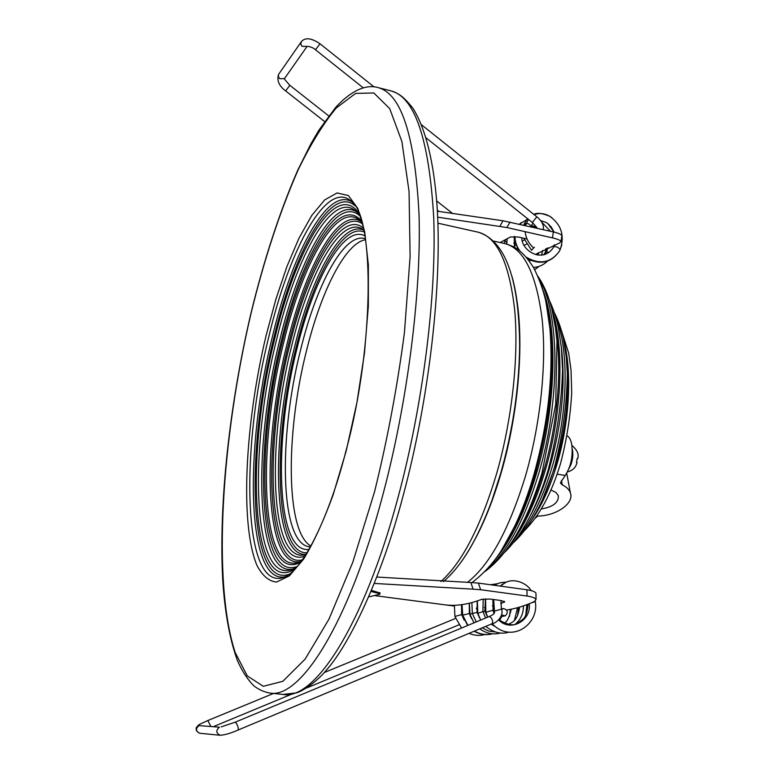 <?xml version="1.0" encoding="UTF-8"?>
<svg xmlns="http://www.w3.org/2000/svg" width="774" height="774" viewBox="0 0 774 774"><rect width="100%" height="100%" fill="white"/><g stroke="black" fill="none" stroke-linecap="round" stroke-linejoin="round"><path stroke-width="1.16" d="M501.329 472.266C513.21 429.928 519.393 388.055 519.876 346.646C519.973 328.679 518.851 312.512 516.539 298.125C524.201 343.55 518.396 413.529 501.329 472.266C493.212 500.275 483.692 523.998 472.769 543.425C479.919 530.732 486.565 515.939 492.69 499.056L501.329 472.266M310.906 546.038C285.5 531.893 285.567 432.995 306.378 351.202C320.813 292.04 345.127 242.997 365.56 239.708M567.187 435.801C569.325 437.068 570.825 439.855 571.686 444.15C573.186 455.954 571.028 466.393 565.223 475.478L560.482 482.666M536.498 516.355L538.617 516.045C557.009 515.474 574.289 503.148 570.39 492.893C569.267 489.603 566.568 486.943 562.301 484.911L560.579 483.208M550.933 490.019L556.032 492.496L558.325 495.679C558.799 502.51 553.11 506.941 541.258 508.973M576.543 462.242L577.065 462.455L576.475 462.426L577.249 458.343L577.839 458.343M535.463 254.501L559.476 243.017L560.986 241.633C560.55 240.356 557.715 239.108 552.481 237.879L506.912 227.537L437.668 217.165M561.789 236.176L561.847 235.741C561.421 234.445 558.596 233.177 553.362 231.939L552.481 237.879M499.917 226.279L502.965 220.774L553.362 231.939M502.965 220.774L437.368 211.215M500.149 242.543L510.492 236.96L518.416 237.037L527.055 238.982M524.375 239.892L522.324 241.053M516.064 244.865L514.226 246.074M526.455 244.129L524.114 245.358M517.932 248.918L517.448 249.209M478.361 583.083L470.882 582.522L473.098 589.169L480.673 589.73L478.361 583.083L526.988 589.778C532.348 590.601 535.347 591.791 535.985 593.339L536.024 599.55L534.428 601.514C524.724 605.907 515.455 608.732 506.622 609.989M536.024 599.55C535.385 598.021 532.386 596.851 527.017 596.038L480.673 589.73M535.985 593.339L535.985 593.91M470.882 582.522L376.851 577.046M473.098 589.169L374.335 583.432M500.672 603.585L504.716 601.775L501.059 600.527L490.097 599.057L481.66 599.347C468.599 604.378 456.486 606.216 445.35 604.881L375.332 595.699M454.251 606.042L444.953 604.833M476.387 608.103L476.929 608.083M484.311 607.455L484.969 607.367M492.39 605.955L493.144 605.771M379.115 594.519L379.724 593.697L371.036 591.481M379.995 593.01L371.501 590.369M523.708 225.166L526.156 223.318C528.903 223.599 530.432 224.721 530.732 226.676L533.054 223.096M534.37 247.206L531.535 250.273L534.37 247.206M501.649 614.972L505.287 615.843C508.412 612.476 507.841 610.038 503.574 608.519L501.533 609.554M501.436 609.177L494.102 611.189C495.379 612.882 493.793 614.643 489.332 616.472M461.817 614.566L454.918 616.433L461.546 628.033M460.762 562.524C472.111 546.947 482.541 526.136 492.051 500.11L500.826 472.924C512.872 429.947 519.151 387.455 519.654 345.436C519.731 317.727 517.138 294.594 511.866 276.057M519.876 346.646L519.654 345.436C519.006 278.485 505.238 240.753 478.351 232.239C497.218 237.076 509.34 263.083 514.71 310.268C518.89 356.611 512.146 419.324 496.753 473.204C480.789 526.446 462.165 562.563 440.861 581.535M390.802 90.829C414.874 96.905 429.183 139.301 433.74 218.016C436.565 296.094 422.943 405.295 397.962 497.779C363.412 626.988 314.021 700.499 283.11 694.452L296.365 692.894C302.112 691.424 316.005 682.687 326.483 670.032C349.287 644.539 381.427 577.907 402.722 497.266C429.222 399.607 442.399 283.961 437.029 205.603C433.74 161.369 425.739 128.968 413.026 108.408C402.673 95.328 397.962 93.209 390.802 90.829L377.896 87.559C401.3 93.46 415.019 135.837 419.044 214.708C421.395 292.959 407.55 402.538 382.724 495.399C348.387 625.15 299.906 699.028 269.865 693.059L283.11 694.452M250.921 313.886C264.06 259.851 279.753 211.941 298.019 170.145C310.432 144.486 323.184 123.763 336.274 107.963L355.614 93.402L373.823 92.967L389.709 108.621L401.899 141.545L409.059 191.536L410.104 256.513L404.463 332.327C397.381 386.507 387.397 439.709 374.51 491.916L352.76 562.321L328.989 619.113L305.13 659.129L282.829 681.304L263.305 686.306L247.303 675.925L235.19 652.53C212.028 581.574 221.732 438.229 250.921 313.886M266.072 335.693L275.776 299.625L286.873 266.643L299.016 238.121L311.777 215.424L324.674 199.924L337.106 192.949L348.406 195.57L357.849 208.506L364.718 231.871L368.366 264.979L368.337 306.252L364.467 353.205L356.901 402.654L346.162 451.078L333.052 495.06C323.455 521.25 313.654 542.574 303.669 559.031L289.379 575.885L276.453 582.087C268.704 581.177 262.163 575.527 256.842 565.136C239.65 523.437 245.223 422.72 266.072 335.693M346.026 450.739C328.389 520.467 302.228 569.171 285.799 576.456C243.094 596.831 239.63 452.655 268.772 336.99C289.486 248.212 328.06 176.588 352.518 202.478C373.716 218.636 375.042 343.569 346.084 450.507M355.537 205.013C331.117 179.191 292.678 249.973 272.1 337.967C244.342 448.543 246.287 585.599 285.335 576.678M289.35 574.173C248.531 589.575 245.426 450.565 273.667 338.644C293.723 253.204 330.701 184.144 355.063 205.845M358.807 213.16C335.432 179.665 295.455 249.925 274.596 339.36C245.174 454.899 250.795 598.786 295.387 568.609M297.322 566.413L293.694 568.706C252.43 588.501 248.357 451 276.473 340.173C296.403 255.227 333.642 187.521 357.249 212.482L359.862 215.888M359.097 213.885C335.452 191.565 299.112 257.974 279.54 341.073C252.74 447.12 255.304 578.11 293.133 568.977M297.371 566.365C257.616 582.464 253.785 449.336 281.117 341.76C300.486 259.638 336.438 194.129 359.881 215.946M361.564 221.064C338.78 194.061 301.773 259.348 282.191 342.572C254.52 450.894 259.6 584.921 300.709 562.137M301.608 560.908L300.815 561.334C261.022 580.529 256.455 449.355 283.545 343.163C302.721 261.883 338.644 197.844 361.381 221.857L361.98 222.535M361.864 222.128C338.993 205.11 305.353 266.866 286.999 344.178C261.022 446.192 264.36 571.812 301.367 561.247M302.373 559.834C266.004 569.287 262.763 445.456 288.412 344.788C306.523 268.607 339.631 207.771 362.329 223.802M363.364 228.03C341.179 209.086 307.675 269.333 289.544 345.659C263.866 446.076 267.852 569.558 304.811 556.235M305.875 554.581C270.078 565.33 266.411 444.731 291.527 346.481C309.261 272.061 341.798 213.189 363.79 229.936M363.838 230.188C341.866 219.69 311.438 276.512 294.478 347.284C270.387 441.731 272.864 557.328 306.011 554.368M306.978 552.8C274.596 554.426 272.284 440.841 295.987 347.932C312.667 278.485 342.456 222.651 364.215 231.997M364.941 235.896C343.627 224.199 313.586 279.395 296.935 348.793C273.28 441.248 276.202 554.232 309.01 549.395M310.461 546.85L309.126 546.754C279.869 542.961 278.34 437.107 300.544 350.119C316.092 285.77 343.317 233.709 364.138 238.411L365.415 238.789M549.917 328.408L550.517 328.911M515.31 526.291L514.565 526.552M549.811 322.874L549.298 322.535M511.953 531.854L512.562 531.709M563.907 341.092C572.228 371.801 569.567 422.352 556.835 464.69C550.091 487.107 541.839 505.374 532.077 519.489M542.38 499.888L555.771 464.7C565.9 429.106 569.577 395.224 566.791 363.045M555.829 317.485C569.335 349.055 568.184 413.848 551.949 467.593C542.274 499.385 530.403 523.137 516.335 538.849M531.032 514.362C538.211 500.923 544.432 485.337 549.695 467.612C561.992 423.784 565.813 383.091 561.15 345.543M551.91 309.339C564.556 345.581 562.176 413.955 545.128 470.727C535.453 502.79 523.698 527.597 509.843 545.138M520.06 528.12C529.213 512.204 537.108 493.077 543.745 470.747C557.89 423.233 562.398 366.866 555.606 328.834M538.762 278.35C559.776 310.916 560.918 400.1 538.578 474.056C524.162 520.902 506.902 552.771 486.788 569.664M494.692 560.153C510.956 540.929 524.84 512.243 536.343 474.085C556.061 408.304 558.16 328.873 542.893 290.008M545.844 301.589L550.865 332.443C554.397 377.073 549.143 424.394 535.095 474.385C529.813 492.361 523.727 508.595 516.848 523.089L501.465 550.314M490.822 565.03C499.133 555.122 507.076 542.226 514.662 526.349C521.782 511.333 528.081 494.509 533.557 475.865C548.127 423.959 553.584 374.887 549.937 328.64C548.311 311.109 545.312 296.268 540.939 284.097M546.096 302.557L549.937 328.64C548.292 305.827 542.748 285.345 533.315 267.194C521.26 248.715 514.168 246.509 504.648 243.539C523.824 248.435 536.324 273.686 542.139 319.294C546.763 364.051 540.484 424.423 525.411 476.262C508.992 529.735 489.642 565.136 467.351 582.445M562.301 484.911L561.479 480.422M557.125 474.114L565.223 475.478M568.842 468.841L571.048 464.381C572.924 458.75 573.321 453.554 572.228 448.814M510.027 222.041L506.912 227.537M526.988 589.778L527.017 596.038M504.126 602.346L504.203 601.311M536.053 227.991L536.779 227.411M426.106 137.888L532.319 222.477L536.827 216.797M307.181 46.411L301.957 46.324L300.747 44.041L301.492 41.467C305.343 37.249 311.525 38.023 320.01 43.779L315.502 49.807L363.267 87.849M301.018 42.144L278.572 74.401L278.369 76.655L279.753 78.706L284.261 78.677L284.716 78.039M328.708 115.906L289.844 85.314L285.645 90.926C279.037 85.972 276.666 80.477 278.543 74.459M505.499 239.485L504.977 240.646L506.767 242.601M536.895 254.869L536.875 253.649M504.106 240.25L504.977 240.646L504.155 243.433M514.546 236.515L514.681 237.55M541.665 255.178L542.584 250.437M544.741 254.588L546.541 251.734L545.36 252.101L543.658 254.878M514.236 236.505L514.449 247.341M528.69 260.19L531.128 260.548M521.289 222.544L519.46 224.199L526.436 219.864M549.008 252.488L546.541 251.734L547.915 247.767M535.801 226.327L531.07 225.892M560.134 249.712L561.827 244.748M514.923 236.534C514.991 241.672 516.684 246.529 520.002 251.115M526.291 257.229C539.72 264.863 550.701 262.918 559.234 251.415L560.173 249.615C558.412 247.283 556.264 246.335 553.71 246.751L554.455 244.903M521.782 237.792C521.541 250.757 542.448 263.508 553.12 247.893L553.71 246.751M551.92 217.726L549.734 216.265C544.354 213.276 539.197 212.763 534.263 214.746M528.381 219.342L525.488 225.573M554.078 232.113L551.417 227.256L548.321 223.996L546.183 222.486L540.639 220.6M525.13 231.678C525.807 237.879 528.613 243.307 533.538 247.961M470.244 615.195L470.128 615.814M207.829 720.546L210.702 726.08M235.17 722.229L235.354 722.152C237.425 724.483 238.402 727.096 238.276 729.979C230.971 733.171 224.973 734.932 220.271 735.281C216.004 733.181 215.714 730.482 219.4 727.173L198.976 725.596C195.464 728.721 195.735 731.285 199.789 733.268C196.528 731.769 195.464 729.737 196.577 727.183C200.224 723.767 195.803 726.08 207.877 720.507M492.09 623.689L492.312 623.621C493.086 620.671 492.129 618.291 489.439 616.452L489.139 616.578M494.402 610.909L493.686 599.531M500.256 586.102L505.828 582.338C516.113 577.472 528.158 584.796 531.012 590.552M493.115 610.309L492.874 599.424M529.232 603.739C531.719 620.138 510.927 632.59 498.601 619.926M494.064 613.501L492.883 610.212L485.869 612.292L487.707 617.149M485.308 600.024L484.979 611.363L482.918 611.595L483.179 598.999M523.379 605.907C523.534 613.095 520.979 619.074 515.707 623.834M495.263 626.63L491.084 624.125M485.617 618.02L482.918 611.595L477.839 613.366L480.673 620.08M477.074 612.486L472.334 613.376L471.869 602.598M517.564 607.687L514.458 620.235M495.621 632.019L488.646 631.042L482.183 627.859M476.252 621.919L472.334 613.376L470.012 614.411L473.969 622.867M469.354 613.54L462.697 615.146L462.059 604.62M510.434 609.351L509.447 616.433L510.424 609.351M492.409 633.761C486.178 635.299 480.199 634.409 474.481 631.081M467.912 625.392L462.697 615.146L467.593 625.518M501.813 616.385L499.588 620.409M464.187 620.235L461.633 614.469L461.517 604.688M500.933 600.508L501.426 609.128C504.28 615.436 496.618 623.176 492.312 623.621L238.14 730.008M531.428 602.83L535.308 601.621M492.69 499.056L492.051 500.11C477.558 539.372 461.304 566.549 443.308 581.651M437.9 223.173L478.351 232.239M377.896 87.559C367.921 84.589 353.128 88.371 335.674 107.412L319.033 129.974L310.974 143.683L297.729 170.222C279.53 212.153 263.915 259.948 250.882 313.596M269.865 693.059C264.166 692.024 258.893 689.682 254.066 686.035C247.525 679.504 241.914 670.894 237.26 660.183C229.549 638.608 224.683 611.479 222.66 578.797C218.713 501.852 229.82 403.622 250.853 313.712M560.724 328.34L568.706 353.215L571.048 370.282L571.715 392.553C570.448 416.412 566.703 440.125 560.482 463.684C551.552 493.338 539.623 515.561 524.685 530.354M554.329 312.657C558.189 319.933 561.208 328.592 563.395 338.644L566.268 357.027L567.313 373.32C566.907 404.192 562.669 435.375 554.571 466.857C543.958 501.871 530.19 527.21 513.259 542.855M549.472 300.699C553.284 308.526 556.274 317.698 558.46 328.215L561.344 347.391L562.553 369.817C561.653 402.983 556.874 436.333 548.215 469.857C536.904 507.328 522.363 534.844 504.571 552.404M537.862 276.221C543.89 284.909 548.572 295.978 551.93 309.397L555.461 327.789L556.97 341.247L555.703 404.338L541.974 473.078C527.355 521.405 508.431 554.165 485.201 571.357M472.072 582.551C489.903 568.871 504.106 550.14 514.662 526.349L502.045 549.492M493.802 241.13L504.648 243.539M570.39 492.893L566.713 473.224M535.037 518.416L537.582 516.142M577.839 458.382C579.029 454.086 577.046 449.771 571.909 445.427M577.065 462.455L576.669 463.626C575.488 467.835 572.402 470.611 567.41 471.966M561.847 235.741L560.986 241.633M485.366 610.135L484.669 610.047M477.016 609.041L476.436 608.964M380.024 592.729L379.918 593.89M368.743 596.88L379.763 594.287M515.252 242.059L513.781 243.055M532.348 222.496L536.759 227.372M289.844 85.314C285.248 80.244 283.487 77.98 284.551 78.522L306.91 46.634C306.388 45.792 313.015 47.03 315.502 49.807M452.78 213.624L436.691 200.95M506.776 243.171L506.496 244.004M538.646 252.624L538.085 255.072M530.79 260.412L528.603 260.083M514.623 247.428L514.575 237.802M545.428 251.966L546.618 248.386M536.247 227.246L530.925 226.202M533.818 214.388C537.001 212.531 542.303 213.16 549.734 216.265C561.363 224.634 564.846 235.751 560.173 249.615L559.234 251.415C551.098 262.676 540.552 265.143 527.597 258.797M518.59 250.031L515.61 243.433L514.671 236.525M524.027 224.257L527.471 218.626M554.029 232.103L547.895 223.657M531.525 250.273L523.814 238.247M421.511 124.778L536.856 216.817C541.935 221.016 544.064 225.292 543.251 229.636M320.01 43.779L374.006 86.872M439.003 211.476L437.31 210.151M324.606 121.557L285.645 90.926M537.649 253.195L537.707 255.023M539.139 266.333L534.718 269.71M530.887 226.289L532.88 227.266M545.747 248.822L545.593 252.75M547.363 261.196C543.532 264.96 538.898 267.049 533.47 267.456M506.835 244.11L507.125 238.634M553.952 246.229L554 245.087M550.488 231.281L541.694 222.109M501.146 616.472L504.367 616.065M214.108 726.341L292.04 694.026M306.543 688.018L458.885 624.85M235.219 722.181L221.229 726.873M489.226 616.52L235.286 722.152M494.093 611.141L493.386 599.492M500.207 586.092L503.013 583.867M493.173 599.463L493.096 610.26L494.189 613.26M498.814 619.732C507.783 625.121 514.149 626.205 517.893 622.964L522.866 619.316C525.691 617.013 527.423 611.982 528.062 604.204M484.979 611.363L487.63 617.188M508.325 624.415C512.262 622.006 517.274 621.745 519.615 607.106M477.2 601.853L477.065 612.437L479.648 618.145M504.009 623.157C506.718 622.528 509.147 617.865 511.275 609.177M469.296 603.691L469.344 613.492L471.492 618.503M469.102 633.335C474.22 635.57 479.435 635.986 484.756 634.574M454.377 605.258L454.918 616.433M476.987 612.147L477.519 612.079M484.901 611.063L485.54 610.976M493.019 609.96L493.764 609.864M501.339 608.828L503.323 608.558M207.925 720.488L273.532 693.446M324.296 672.529L455.547 618.436M220.271 735.281L199.789 733.268M492.138 623.689C511.701 644.307 539.459 623.979 535.318 601.708L535.211 601.079M506.099 582.222C501.291 582.193 497.498 583.238 494.692 585.337M485.569 598.815L485.869 612.292M485.753 626.36C493.522 632.639 501.252 634.564 508.944 632.135M525.72 615.359L526.91 604.649M497.856 583.654L490.542 584.767M477.374 600.914L477.829 613.318M479.754 628.875C486.536 633.616 493.512 634.98 500.681 632.968M517.477 615.93L518.609 607.396M470.012 614.411L469.363 603.236M474.191 631.207C480.054 634.603 486.198 635.454 492.622 633.78M462.359 615.388L461.71 604.658M461.594 605.549L461.807 614.517L463.52 618.784"/></g></svg>
